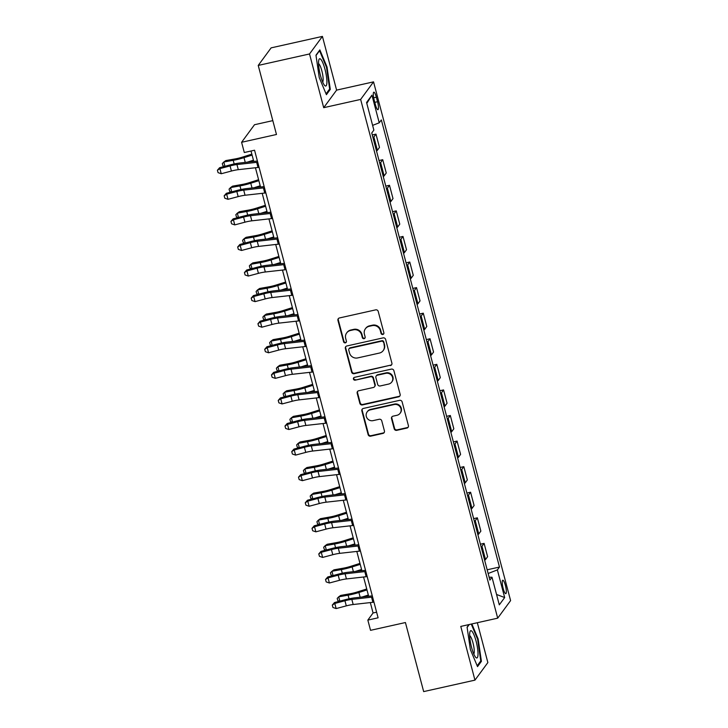 <?xml version="1.0" encoding="UTF-8"?>
<svg xmlns="http://www.w3.org/2000/svg" width="728" height="728" viewBox="0 0 728 728"><rect width="100%" height="100%" fill="white"/><g stroke="black" fill="none" stroke-linecap="round" stroke-linejoin="round"><path stroke-width="1.09" d="M382.828 334.48A1.474 1.42 -143.7 0 0 383.865 332.76L378.223 311.42A2.111 2.029 -143.7 0 0 375.684 309.864L339.43 317.963A2.111 2.029 -143.7 0 0 337.947 320.42L343.589 341.76A1.474 1.42 -143.7 0 0 346.191 342.324A1.474 1.42 -143.7 0 0 346.41 341.132L345.673 338.374A6.752 6.497 -143.7 0 1 350.423 330.503L353.444 329.829A6.752 6.497 -143.7 0 1 361.589 334.816L362.317 337.574A1.474 1.42 -143.7 0 0 364.919 338.138A1.474 1.42 -143.7 0 0 365.137 336.946L364.409 334.188A6.752 6.497 -143.7 0 1 369.151 326.317L372.172 325.644A6.752 6.497 -143.7 0 1 380.316 330.63L381.044 333.388A1.474 1.42 -143.7 0 0 382.828 334.48M365.411 328.747L365.756 328.273A6.752 6.497 -143.7 0 1 369.496 325.844L372.518 325.17A6.752 6.497 -143.7 0 1 380.662 330.157L381.39 332.914A1.474 1.42 -143.7 0 0 383.793 333.697M338.456 318.5A2.111 2.029 -143.7 0 0 338.302 319.947L343.935 341.286A1.474 1.42 -143.7 0 0 346.337 342.069M346.674 332.933L347.029 332.459A6.752 6.497 -143.7 0 1 350.769 330.03L353.79 329.356A6.752 6.497 -143.7 0 1 361.934 334.343L362.662 337.1A1.474 1.42 -143.7 0 0 365.065 337.883M505.396 585.412A6.88 1.447 77.4 0 0 502.784 580.225A6.88 1.447 77.4 0 0 503.166 588.452A6.88 1.447 77.4 0 0 505.787 593.648A6.88 1.447 77.4 0 0 505.396 585.412M394.194 428.783A2.111 2.029 -143.7 0 0 396.742 430.339L406.916 428.064A2.111 2.029 -143.7 0 0 408.399 425.607L402.129 401.901A2.111 2.029 -143.7 0 0 399.59 400.345L363.336 408.454A2.111 2.029 -143.7 0 0 361.852 410.911L368.122 434.607A2.111 2.029 -143.7 0 0 370.661 436.172L382.946 433.424A2.111 2.029 -143.7 0 0 384.43 430.967L381.754 420.82A2.111 2.029 -143.7 0 0 379.206 419.264L373.118 420.62A5.642 5.433 -143.7 0 1 367.149 411.911A5.642 5.433 -143.7 0 1 370.279 409.873L394.139 404.541A5.642 5.433 -143.7 0 1 400.109 413.258A5.642 5.433 -143.7 0 1 396.978 415.288L393.002 416.179A2.111 2.029 -143.7 0 0 391.518 418.636L394.194 428.783L394.549 428.31A2.111 2.029 -143.7 0 0 397.088 429.866L407.261 427.591A2.111 2.029 -143.7 0 0 408.235 427.054M309.518 53.963L323.705 107.68L336.609 90.117L322.422 36.4L309.518 53.963L258.231 65.429L276.476 134.489L241.596 142.288L244.299 152.516L254.554 150.223L378.096 617.808L367.84 620.101L370.543 630.33L405.423 622.54L423.669 691.6L474.956 680.134L487.86 662.571L477.331 622.722M323.705 107.68L360.642 99.427L497.697 618.163L460.769 626.417L474.956 680.134M390.408 365.602A2.111 2.029 -143.7 0 0 391.892 363.136L385.631 339.439A2.111 2.029 -143.7 0 0 383.083 337.883L346.837 345.982A2.111 2.029 -143.7 0 0 345.354 348.439L351.615 372.144A2.111 2.029 -143.7 0 0 354.163 373.701L390.754 365.128A2.111 2.029 -143.7 0 0 391.737 364.591M393.884 370.67L400.145 394.376A2.111 2.029 -143.7 0 1 398.662 396.833L362.408 404.932A2.111 2.029 -143.7 0 1 359.869 403.376L357.184 393.229A2.111 2.029 -143.7 0 1 358.667 390.772L373.373 387.487A2.111 2.029 -143.7 0 0 374.856 385.03L373.073 378.296A2.111 2.029 -143.7 0 0 370.534 376.74L355.228 380.162A1.474 1.42 -143.7 0 1 353.662 377.887A1.474 1.42 -143.7 0 1 354.481 377.35L391.336 369.114A2.111 2.029 -143.7 0 1 393.884 370.67M258.231 65.429L271.125 47.866L322.422 36.4M374.201 100.155L375.393 104.659A6.661 1.401 77.4 0 0 377.923 109.691A6.661 1.401 77.4 0 0 377.55 101.72L376.367 97.215A6.661 1.401 77.4 0 0 373.828 92.183A6.661 1.401 77.4 0 0 374.201 100.155M360.642 99.427L373.537 81.864L510.601 600.6L497.697 618.163M366.803 103.394L371.935 95.177L366.566 102.484L373.864 130.112L371.753 132.978L489.889 580.098L492.001 577.231L489.125 577.204M371.935 95.177L379.233 122.795L372.618 125.371M487.169 569.797L499.481 567.048L381.345 119.929L379.233 122.795M499.481 567.048L497.37 569.915L504.668 597.542L499.299 604.85L492.001 577.231M272.809 120.63L254.5 124.725L241.596 142.288M336.609 90.117L373.537 81.864M370.325 602.584L373.073 612.976L367.84 620.101M251.014 151.024L253.772 161.434M255.437 167.749L260.524 187.014M262.189 193.329L267.285 212.594M268.951 218.901L274.037 238.174M275.712 244.481L280.799 263.754M282.464 270.061L287.56 289.334M289.225 295.641L294.312 314.906M295.987 321.221L301.074 340.486M302.739 346.801L307.835 366.066M309.5 372.381L314.587 391.646M316.261 397.952L321.348 417.226M323.014 423.532L328.11 442.806M329.775 449.112L334.862 468.386M336.536 474.692L341.623 493.957M343.288 500.273L348.384 519.537M350.05 525.853L355.137 545.117M356.811 551.433L361.898 570.697M363.563 577.004L368.659 596.278M376.613 612.184L373.073 612.976M372.281 134.953L375.976 134.134L373.864 137.001A8.599 1.511 165.2 0 1 373 137.701M376.512 150.996A8.599 1.511 165.2 0 0 377.377 150.305L379.488 147.429L375.976 134.134M379.033 160.533L382.728 159.705L380.617 162.581A8.599 1.511 165.2 0 1 379.761 163.272M383.274 176.576A8.599 1.511 165.2 0 0 384.138 175.885L386.25 173.009L382.728 159.705M385.795 186.113L389.489 185.285L387.378 188.161A8.599 1.511 165.2 0 1 386.523 188.852M390.035 202.157A8.599 1.511 165.2 0 0 390.891 201.465L393.002 198.589L389.489 185.285M392.556 211.693L396.25 210.865L394.139 213.741A8.599 1.511 165.2 0 1 393.275 214.432M396.787 227.737A8.599 1.511 165.2 0 0 397.652 227.036L399.763 224.169L396.25 210.865M399.308 237.273L403.003 236.445L400.891 239.321A8.599 1.511 165.2 0 1 400.036 240.013M403.549 253.317A8.599 1.511 165.2 0 0 404.413 252.616L406.515 249.75L403.003 236.445M406.069 262.854L409.764 262.025L407.653 264.901A8.599 1.511 165.2 0 1 406.797 265.593M410.31 278.888A8.599 1.511 165.2 0 0 411.165 278.196L413.276 275.33L409.764 262.025M412.831 288.434L416.525 287.606L414.414 290.472A8.599 1.511 165.2 0 1 413.55 291.173M417.062 304.468A8.599 1.511 165.2 0 0 417.927 303.776L420.038 300.901L416.525 287.606M419.583 314.005L423.277 313.186L421.166 316.052A8.599 1.511 165.2 0 1 420.311 316.753M423.823 330.048A8.599 1.511 165.2 0 0 424.688 329.356L426.79 326.481L423.277 313.186M426.344 339.585L430.039 338.766L427.928 341.632A8.599 1.511 165.2 0 1 427.072 342.324M430.585 355.628A8.599 1.511 165.2 0 0 431.44 354.936L433.551 352.061L430.039 338.766M433.105 365.165L436.8 364.337L434.689 367.212A8.599 1.511 165.2 0 1 433.824 367.904M437.337 381.208A8.599 1.511 165.2 0 0 438.201 380.517L440.313 377.641L436.8 364.337M439.858 390.745L443.552 389.917L441.441 392.792A8.599 1.511 165.2 0 1 440.586 393.484M444.098 406.788A8.599 1.511 165.2 0 0 444.963 406.097L447.065 403.221L443.552 389.917M446.619 416.325L450.314 415.497L448.202 418.373A8.599 1.511 165.2 0 1 447.338 419.064M450.86 432.368A8.599 1.511 165.2 0 0 451.715 431.668L453.826 428.801L450.314 415.497M453.38 441.905L457.075 441.077L454.964 443.953A8.599 1.511 165.2 0 1 454.099 444.644M457.612 457.948A8.599 1.511 165.2 0 0 458.476 457.248L460.587 454.381L457.075 441.077M460.132 467.485L463.827 466.657L461.716 469.524A8.599 1.511 165.2 0 1 460.86 470.224M464.373 483.519A8.599 1.511 165.2 0 0 465.238 482.828L467.34 479.952L463.827 466.657M466.894 493.056L470.588 492.237L468.477 495.104A8.599 1.511 165.2 0 1 467.613 495.804M471.134 509.1A8.599 1.511 165.2 0 0 471.99 508.408L474.101 505.532L470.588 492.237M473.655 518.636L477.35 517.817L475.238 520.684A8.599 1.511 165.2 0 1 474.374 521.375M477.887 534.68A8.599 1.511 165.2 0 0 478.751 533.988L480.862 531.112L477.35 517.817M480.407 544.216L484.102 543.388L481.991 546.264A8.599 1.511 165.2 0 1 481.135 546.956M484.648 560.26A8.599 1.511 165.2 0 0 485.512 559.568L487.614 556.692L484.102 543.388M488.151 573.5L497.37 569.915M504.668 597.542L496.56 594.476M319.246 77.587L326.408 94.686L330.294 89.398L327.018 67.003L319.856 49.904L315.97 55.191L319.246 77.587M468.959 624.588L467.085 627.136L470.361 649.531L477.523 666.63L481.408 661.342L478.132 638.947L471.844 623.942M326.435 67.14L327.018 67.003M329.147 89.653L330.294 89.398M480.262 661.597L481.408 661.342M477.55 639.084L478.132 638.947M345.855 346.519A2.111 2.029 -143.7 0 0 345.7 347.966L351.961 371.671A2.111 2.029 -143.7 0 0 354.509 373.227L390.754 365.128M383.392 342.278A1.474 1.42 -143.7 0 0 381.609 341.186L349.795 348.303A1.474 1.42 -143.7 0 0 348.757 350.022L349.522 352.934A6.752 6.497 -143.7 0 0 357.666 357.921L379.415 353.062A6.752 6.497 -143.7 0 0 384.166 345.19L383.738 341.805A1.474 1.42 -143.7 0 0 381.963 340.713L381.609 341.186M348.976 348.83L349.322 348.357A1.474 1.42 -143.7 0 1 350.141 347.82L381.963 340.713M383.165 350.632L383.51 350.15A6.752 6.497 -143.7 0 0 384.511 344.717L384.166 345.19M383.738 341.805L384.511 344.717M357.694 391.309A2.111 2.029 -143.7 0 0 357.539 392.756L360.214 402.903A2.111 2.029 -143.7 0 0 362.762 404.459L399.008 396.36A2.111 2.029 -143.7 0 0 399.99 395.823M374.538 386.732L374.893 386.25A2.111 2.029 -143.7 0 0 375.202 384.557L373.428 377.823A2.111 2.029 -143.7 0 0 370.88 376.267L355.228 380.162M353.863 377.668A1.474 1.42 -143.7 0 0 355.573 379.688M388.625 384.075A5.642 5.433 -143.7 0 0 391.782 375.739A5.642 5.433 -143.7 0 0 385.785 373.337L377.377 375.211A2.111 2.029 -143.7 0 0 375.894 377.668L377.668 384.402A2.111 2.029 -143.7 0 0 380.216 385.958L388.625 384.075M391.755 382.045L392.101 381.572A5.642 5.433 -143.7 0 0 386.131 372.854L385.785 373.337M376.212 375.966L376.558 375.493A2.111 2.029 -143.7 0 1 377.723 374.738L386.131 372.854M392.019 416.716A2.111 2.029 -143.7 0 0 391.864 418.163L394.549 428.31M400.109 413.258L400.455 412.785A5.642 5.433 -143.7 0 0 394.485 404.067L394.139 404.541M367.149 411.911L367.494 411.429A5.642 5.433 -143.7 0 1 370.625 409.4L394.485 404.067M362.362 408.981A2.111 2.029 -143.7 0 0 362.207 410.437L368.468 434.134A2.111 2.029 -143.7 0 0 371.016 435.69L383.292 432.951A2.111 2.029 -143.7 0 0 384.275 432.414M251.843 154.136L242.397 157.13A10.747 1.893 165.2 0 1 235.199 158.913L225.798 160.588L223.815 161.998L233.215 160.324A16.125 2.839 -14.8 0 0 244.007 157.648L252.088 155.091M224.215 166.494L222.859 165.602L222.313 163.554L223.815 161.998L224.952 166.293M247.229 162.171L253.444 160.206M259.068 167.313A7.526 1.329 165.2 0 1 258.021 167.458L238.293 169.669A10.747 1.893 -14.8 0 0 231.413 171.035L221.257 173.737L219.901 168.614L217.399 170.243L218.063 172.645L217.517 170.598M257.721 162.198A7.526 1.329 165.2 0 1 256.675 162.344L236.946 164.555A10.747 1.893 -14.8 0 0 230.057 165.92L219.901 168.614L219.61 167.713L229.766 165.01A16.125 2.839 165.2 0 1 240.094 162.972L257.412 161.024M219.61 167.713L217.399 170.243M218.063 172.645L221.257 173.737M258.595 179.716L249.158 182.71A10.747 1.893 165.2 0 1 241.96 184.493L232.56 186.159L230.567 187.578L239.967 185.904A16.125 2.839 -14.8 0 0 250.76 183.228L258.849 180.671M230.976 192.074L229.611 191.173L229.074 189.134L230.567 187.578L231.704 191.874M253.99 187.751L260.196 185.786M265.356 205.296L255.91 208.29A10.747 1.893 165.2 0 1 248.721 210.073L239.321 211.739L237.328 213.149L246.728 211.484A16.125 2.839 -14.8 0 0 257.521 208.809L265.611 206.242M237.738 217.645L236.373 216.753L235.836 214.705L237.328 213.149L238.466 217.454M260.751 213.331L266.958 211.366M272.117 230.876L262.671 233.87A10.747 1.893 165.2 0 1 255.473 235.654L246.073 237.319L244.089 238.729L253.49 237.064A16.125 2.839 -14.8 0 0 264.282 234.389L272.363 231.823M244.49 243.225L243.134 242.333L242.588 240.286L244.089 238.729L245.227 243.034M267.504 238.902L273.719 236.946M265.829 192.893A7.526 1.329 165.2 0 1 264.783 193.038L245.054 195.25A10.747 1.893 -14.8 0 0 238.165 196.615L228.01 199.308L226.663 194.194L224.16 195.814L224.816 198.225L224.279 196.178M264.482 187.779A7.526 1.329 165.2 0 1 263.427 187.915L243.698 190.135A10.747 1.893 -14.8 0 0 236.818 191.491L226.663 194.194L226.372 193.293L236.527 190.59A16.125 2.839 165.2 0 1 246.856 188.552L264.173 186.605M226.372 193.293L224.16 195.814M224.816 198.225L228.01 199.308M272.591 218.473A7.526 1.329 165.2 0 1 271.535 218.609L251.806 220.83A10.747 1.893 -14.8 0 0 244.926 222.195L234.771 224.888L233.415 219.774L230.922 221.394L231.577 223.805L231.04 221.758M271.235 213.359A7.526 1.329 165.2 0 1 270.188 213.495L250.459 215.716A10.747 1.893 -14.8 0 0 243.571 217.071L233.415 219.774L233.124 218.873L243.289 216.171A16.125 2.839 165.2 0 1 253.608 214.132L270.925 212.185M233.124 218.873L230.922 221.394M231.577 223.805L234.771 224.888M279.343 244.053A7.526 1.329 165.2 0 1 278.296 244.189L258.567 246.41A10.747 1.893 -14.8 0 0 251.688 247.766L241.532 250.468L240.176 245.354L237.674 246.974L238.338 249.386L237.792 247.338M277.996 238.93A7.526 1.329 165.2 0 1 276.949 239.075L257.221 241.296A10.747 1.893 -14.8 0 0 250.332 242.651L240.176 245.354L239.885 244.453L250.041 241.751A16.125 2.839 165.2 0 1 260.369 239.712L277.686 237.765M239.885 244.453L237.674 246.974M238.338 249.386L241.532 250.468M278.87 256.456L269.433 259.441A10.747 1.893 165.2 0 1 262.235 261.234L252.834 262.899L250.841 264.31L260.242 262.644A16.125 2.839 -14.8 0 0 271.034 259.96L279.124 257.403M251.251 268.805L249.886 267.913L249.349 265.866L250.841 264.31L251.979 268.614M274.265 264.482L280.471 262.517M286.104 269.624A7.526 1.329 165.2 0 1 285.058 269.769L265.329 271.99A10.747 1.893 -14.8 0 0 258.44 273.346L248.284 276.049L246.938 270.934L244.435 272.554L245.09 274.966L244.553 272.918M284.757 264.51A7.526 1.329 165.2 0 1 283.702 264.655L263.973 266.867A10.747 1.893 -14.8 0 0 257.093 268.232L246.938 270.934L246.646 270.033L256.802 267.331A16.125 2.839 165.2 0 1 267.131 265.283L284.448 263.345M246.646 270.033L244.435 272.554M245.09 274.966L248.284 276.049M326.899 82.364A13.978 2.93 77.4 0 0 323.596 64.792A13.978 2.93 77.4 0 0 318.828 59.96A13.978 2.93 77.4 0 0 318.546 62.408A13.978 2.93 77.4 0 0 324.488 85.285A13.978 2.93 77.4 0 0 326.899 82.364M322.668 82.073A9.564 2.011 77.4 0 0 323.15 79.762A9.564 2.011 77.4 0 0 321.621 70.006A9.564 2.011 77.4 0 0 318.555 63.645M316.016 55.501L319.546 50.696L326.49 67.258L329.657 88.962L326.062 93.857M471.571 647.42A13.978 2.93 77.4 0 0 475.602 657.229A13.978 2.93 77.4 0 0 478.005 654.481A13.978 2.93 77.4 0 0 476.103 641.25A13.978 2.93 77.4 0 0 469.942 631.904A13.978 2.93 77.4 0 0 471.571 647.42M473.782 654.017A9.564 2.011 77.4 0 0 472.954 642.76A9.564 2.011 77.4 0 0 469.669 635.59M471.262 624.078L477.595 639.202L480.771 660.906L477.177 665.802M467.13 627.445L469.278 624.515M285.631 282.036L276.185 285.021A10.747 1.893 165.2 0 1 268.996 286.805L259.596 288.479L257.603 289.89L267.003 288.224A16.125 2.839 -14.8 0 0 277.796 285.54L285.886 282.983M258.012 294.385L256.647 293.493L256.11 291.446L257.603 289.89L258.74 294.194M281.026 290.062L287.232 288.097M292.392 307.616L282.946 310.601A10.747 1.893 165.2 0 1 275.748 312.385L266.348 314.059L264.364 315.47L273.764 313.795A16.125 2.839 -14.8 0 0 284.557 311.12L292.638 308.563M264.764 319.965L263.409 319.073L262.863 317.026L264.364 315.47L265.502 319.765M287.778 315.643L293.994 313.677M299.144 333.197L289.708 336.181A10.747 1.893 165.2 0 1 282.51 337.965L273.109 339.639L271.116 341.05L280.517 339.375A16.125 2.839 -14.8 0 0 291.309 336.7L299.399 334.143M271.526 345.545L270.161 344.653L269.624 342.606L271.116 341.05L272.254 345.345M294.54 341.223L300.746 339.257M305.906 358.767L296.46 361.761A10.747 1.893 165.2 0 1 289.271 363.545L279.87 365.219L277.878 366.63L287.278 364.956A16.125 2.839 -14.8 0 0 298.071 362.28L306.16 359.723M278.287 371.125L276.922 370.224L276.385 368.186L277.878 366.63L279.015 370.925M301.301 366.803L307.507 364.837M312.667 384.348L303.221 387.341A10.747 1.893 165.2 0 1 296.023 389.125L286.623 390.79L284.639 392.21L294.039 390.536A16.125 2.839 -14.8 0 0 304.832 387.86L312.913 385.303M285.039 396.696L283.683 395.805L283.137 393.757L284.639 392.21L285.776 396.505M308.053 392.383L314.269 390.417M292.865 295.204A7.526 1.329 165.2 0 1 291.81 295.35L272.081 297.561A10.747 1.893 -14.8 0 0 265.201 298.926L255.046 301.629L253.69 296.514L251.196 298.134L251.852 300.537L251.306 298.498M291.509 290.09A7.526 1.329 165.2 0 1 290.463 290.235L270.734 292.447A10.747 1.893 -14.8 0 0 263.845 293.812L253.69 296.514L253.399 295.614L263.563 292.911A16.125 2.839 165.2 0 1 273.883 290.863L291.2 288.925M253.399 295.614L251.196 298.134M251.852 300.537L255.046 301.629M299.618 320.784A7.526 1.329 165.2 0 1 298.571 320.93L278.842 323.141A10.747 1.893 -14.8 0 0 271.963 324.506L261.807 327.209L260.451 322.094L257.949 323.714L258.613 326.117L258.067 324.069M298.271 315.67A7.526 1.329 165.2 0 1 297.224 315.816L277.495 318.027A10.747 1.893 -14.8 0 0 270.607 319.392L260.451 322.094L260.16 321.185L270.316 318.491A16.125 2.839 165.2 0 1 280.644 316.443L297.961 314.496M260.16 321.185L257.949 323.714M258.613 326.117L261.807 327.209M306.379 346.364A7.526 1.329 165.2 0 1 305.332 346.51L285.604 348.721A10.747 1.893 -14.8 0 0 278.715 350.086L268.559 352.789L267.212 347.666L264.71 349.294L265.365 351.697L264.828 349.649M305.032 341.25A7.526 1.329 165.2 0 1 303.976 341.396L284.248 343.607A10.747 1.893 -14.8 0 0 277.368 344.972L267.212 347.666L266.921 346.765L277.077 344.062A16.125 2.839 165.2 0 1 287.405 342.024L304.723 340.076M266.921 346.765L264.71 349.294M265.365 351.697L268.559 352.789M313.14 371.944A7.526 1.329 165.2 0 1 312.084 372.09L292.356 374.301A10.747 1.893 -14.8 0 0 285.476 375.666L275.321 378.369L273.965 373.246L271.471 374.875L272.126 377.277L271.58 375.229M311.784 366.83A7.526 1.329 165.2 0 1 310.738 366.967L291.009 369.187A10.747 1.893 -14.8 0 0 284.12 370.552L273.965 373.246L273.673 372.345L283.838 369.642A16.125 2.839 165.2 0 1 294.158 367.604L311.475 365.656M273.673 372.345L271.471 374.875M272.126 377.277L275.321 378.369M319.892 397.524A7.526 1.329 165.2 0 1 318.846 397.661L299.117 399.881A10.747 1.893 -14.8 0 0 292.237 401.246L282.073 403.94L280.726 398.826L278.223 400.446L278.888 402.857L278.342 400.81M318.546 392.41A7.526 1.329 165.2 0 1 317.499 392.547L297.77 394.767A10.747 1.893 -14.8 0 0 290.882 396.123L280.726 398.826L280.435 397.925L290.59 395.222A16.125 2.839 165.2 0 1 300.919 393.184L318.236 391.236M280.435 397.925L278.223 400.446M278.888 402.857L282.073 403.94M319.419 409.928L309.982 412.922A10.747 1.893 165.2 0 1 302.784 414.705L293.384 416.371L291.391 417.781L300.791 416.116A16.125 2.839 -14.8 0 0 311.584 413.44L319.674 410.874M291.801 422.276L290.436 421.385L289.899 419.337L291.391 417.781L292.529 422.085M314.815 417.963L321.021 415.997M326.654 423.105A7.526 1.329 165.2 0 1 325.607 423.241L305.878 425.461A10.747 1.893 -14.8 0 0 298.99 426.817L288.834 429.52L287.487 424.406L284.985 426.026L285.64 428.437L285.103 426.39M325.298 417.981A7.526 1.329 165.2 0 1 324.251 418.127L304.522 420.347A10.747 1.893 -14.8 0 0 297.643 421.703L287.487 424.406L287.196 423.505L297.352 420.802A16.125 2.839 165.2 0 1 307.68 418.764L324.997 416.816M287.196 423.505L284.985 426.026M285.64 428.437L288.834 429.52M326.18 435.508L316.735 438.493A10.747 1.893 165.2 0 1 309.546 440.285L300.145 441.951L298.152 443.361L307.553 441.696A16.125 2.839 -14.8 0 0 318.345 439.02L326.426 436.454M298.562 447.856L297.197 446.965L296.66 444.917L298.152 443.361L299.29 447.665M321.576 443.534L327.782 441.568M333.415 448.675A7.526 1.329 165.2 0 1 332.359 448.821L312.631 451.041A10.747 1.893 -14.8 0 0 305.751 452.397L295.595 455.1L294.239 449.986L291.746 451.606L292.401 454.017L291.855 451.97M332.059 443.561A7.526 1.329 165.2 0 1 331.012 443.707L311.284 445.918A10.747 1.893 -14.8 0 0 304.395 447.283L294.239 449.986L293.948 449.085L304.113 446.382A16.125 2.839 165.2 0 1 314.432 444.335L331.75 442.397M293.948 449.085L291.746 451.606M292.401 454.017L295.595 455.1M332.942 461.088L323.496 464.073A10.747 1.893 165.2 0 1 316.298 465.856L306.898 467.531L304.914 468.941L314.314 467.276A16.125 2.839 -14.8 0 0 325.107 464.591L333.187 462.034M305.314 473.437L303.958 472.545L303.412 470.497L304.914 468.941L306.051 473.245M328.328 469.114L334.543 467.149M340.167 474.256A7.526 1.329 165.2 0 1 339.121 474.401L319.392 476.613A10.747 1.893 -14.8 0 0 312.512 477.978L302.348 480.68L301.001 475.566L298.498 477.186L299.163 479.597L298.616 477.55M338.82 469.141A7.526 1.329 165.2 0 1 337.774 469.287L318.045 471.498A10.747 1.893 -14.8 0 0 311.156 472.863L301.001 475.566L300.709 474.665L310.865 471.962A16.125 2.839 165.2 0 1 321.194 469.915L338.511 467.977M300.709 474.665L298.498 477.186M299.163 479.597L302.348 480.68M339.694 486.668L330.257 489.653A10.747 1.893 165.2 0 1 323.059 491.436L313.659 493.111L311.666 494.521L321.066 492.847A16.125 2.839 -14.8 0 0 331.859 490.171L339.949 487.614M312.075 499.017L310.71 498.125L310.174 496.077L311.666 494.521L312.803 498.826M335.089 494.694L341.296 492.729M346.928 499.836A7.526 1.329 165.2 0 1 345.882 499.981L326.153 502.193A10.747 1.893 -14.8 0 0 319.264 503.558L309.109 506.26L307.762 501.146L305.26 502.766L305.915 505.168L305.378 503.13M345.572 494.721A7.526 1.329 165.2 0 1 344.526 494.867L324.797 497.078A10.747 1.893 -14.8 0 0 317.918 498.443L307.762 501.146L307.471 500.236L317.626 497.543A16.125 2.839 165.2 0 1 327.955 495.495L345.272 493.557M307.471 500.236L305.26 502.766M305.915 505.168L309.109 506.26M346.455 512.248L337.009 515.233A10.747 1.893 165.2 0 1 329.82 517.016L320.42 518.691L318.427 520.101L327.827 518.427A16.125 2.839 -14.8 0 0 338.62 515.752L346.701 513.195M318.837 524.597L317.472 523.705L316.935 521.658L318.427 520.101L319.565 524.397M341.851 520.274L348.057 518.309M353.69 525.416A7.526 1.329 165.2 0 1 352.634 525.561L332.905 527.773A10.747 1.893 -14.8 0 0 326.026 529.138L315.87 531.84L314.514 526.726L312.021 528.346L312.676 530.748L312.13 528.701M352.334 520.302A7.526 1.329 165.2 0 1 351.287 520.447L331.559 522.659A10.747 1.893 -14.8 0 0 324.67 524.024L314.514 526.726L314.223 525.816L324.388 523.123A16.125 2.839 165.2 0 1 334.707 521.075L352.024 519.128M314.223 525.816L312.021 528.346M312.676 530.748L315.87 531.84M353.216 537.819L343.771 540.813A10.747 1.893 165.2 0 1 336.573 542.597L327.172 544.271L325.189 545.682L334.589 544.007A16.125 2.839 -14.8 0 0 345.381 541.332L353.462 538.775M325.589 550.177L324.233 549.276L323.687 547.238L325.189 545.682L326.326 549.977M348.603 545.854L354.818 543.889M360.442 550.996A7.526 1.329 165.2 0 1 359.395 551.141L339.667 553.353A10.747 1.893 -14.8 0 0 332.787 554.718L322.622 557.42L321.276 552.297L318.773 553.926L319.437 556.329L318.891 554.281M359.095 545.882A7.526 1.329 165.2 0 1 358.039 546.018L338.32 548.239A10.747 1.893 -14.8 0 0 331.431 549.604L321.276 552.297L320.984 551.396L331.14 548.694A16.125 2.839 165.2 0 1 341.468 546.655L358.786 544.708M320.984 551.396L318.773 553.926M319.437 556.329L322.622 557.42M367.203 576.576A7.526 1.329 165.2 0 1 366.157 576.712L346.428 578.933A10.747 1.893 -14.8 0 0 339.539 580.298L329.384 582.991L328.037 577.877L325.534 579.497L326.19 581.909L325.653 579.861M365.847 571.462A7.526 1.329 165.2 0 1 364.801 571.598L345.072 573.819A10.747 1.893 -14.8 0 0 338.192 575.175L328.037 577.877L327.746 576.976L337.901 574.274A16.125 2.839 165.2 0 1 348.23 572.235L365.547 570.288M327.746 576.976L325.534 579.497M326.19 581.909L329.384 582.991M359.969 563.399L350.532 566.393A10.747 1.893 165.2 0 1 343.334 568.177L333.934 569.842L331.941 571.262L341.341 569.587A16.125 2.839 -14.8 0 0 352.134 566.912L360.224 564.355M332.35 575.748L330.985 574.856L330.448 572.809L331.941 571.262L333.078 575.557M355.364 571.435L361.57 569.469M366.73 588.979L357.284 591.973A10.747 1.893 165.2 0 1 350.095 593.757L340.695 595.422L338.702 596.833L348.102 595.167A16.125 2.839 -14.8 0 0 358.895 592.492L366.976 589.926M339.111 601.328L337.746 600.436L337.21 598.389L338.702 596.833L339.839 601.137M362.125 597.015L368.332 595.049M373.964 602.156A7.526 1.329 165.2 0 1 372.909 602.293L353.18 604.513A10.747 1.893 -14.8 0 0 346.3 605.869L336.145 608.572L334.789 603.457L332.296 605.077L332.951 607.489L332.405 605.441M372.609 597.033A7.526 1.329 165.2 0 1 371.562 597.178L351.833 599.399A10.747 1.893 -14.8 0 0 344.945 600.755L334.789 603.457L334.498 602.557L344.663 599.854A16.125 2.839 165.2 0 1 354.982 597.815L372.299 595.868M334.498 602.557L332.296 605.077M332.951 607.489L336.145 608.572M377.377 150.305L373.864 137.001M384.138 175.885L380.617 162.581M390.891 201.465L387.378 188.161M397.652 227.036L394.139 213.741M404.413 252.616L400.891 239.321M411.165 278.196L407.653 264.901M417.927 303.776L414.414 290.472M424.688 329.356L421.166 316.052M431.44 354.936L427.928 341.632M438.201 380.517L434.689 367.212M444.963 406.097L441.441 392.792M451.715 431.668L448.202 418.373M458.476 457.248L454.964 443.953M465.238 482.828L461.716 469.524M471.99 508.408L468.477 495.104M478.751 533.988L475.238 520.684M485.512 559.568L481.991 546.264M373.682 97.816L376.367 97.215M374.774 102.339L377.55 101.72M380.662 330.157L380.316 330.63M372.518 325.17L372.172 325.644M369.496 325.844L369.151 326.317M362.662 337.1L362.317 337.574M361.934 334.343L361.589 334.816M353.79 329.356L353.444 329.829M350.769 330.03L350.423 330.503M343.935 341.286L343.589 341.76M338.302 319.947L337.947 320.42M381.39 332.914L381.044 333.388M354.509 373.227L354.163 373.701M351.961 371.671L351.615 372.144M345.7 347.966L345.354 348.439M350.141 347.82L349.795 348.303M399.008 396.36L398.662 396.833M362.762 404.459L362.408 404.932M360.214 402.903L359.869 403.376M357.539 392.756L357.184 393.229M375.202 384.557L374.856 385.03M373.428 377.823L373.073 378.296M370.88 376.267L370.534 376.74M377.723 374.738L377.377 375.211M391.864 418.163L391.518 418.636M370.625 409.4L370.279 409.873M383.292 432.951L382.946 433.424M371.016 435.69L370.661 436.172M368.468 434.134L368.122 434.607M362.207 410.437L361.852 410.911M407.261 427.591L406.916 428.064M397.088 429.866L396.742 430.339M233.215 160.324L234.17 163.964M244.007 157.648L245.254 162.389M238.293 169.669L236.946 164.555M231.413 171.035L230.057 165.92M258.021 167.458L256.675 162.344M239.967 185.904L240.932 189.544M250.76 183.228L252.015 187.97M246.728 211.484L247.693 215.115M257.521 208.809L258.777 213.55M253.49 237.064L254.445 240.695M264.282 234.389L265.529 239.13M245.054 195.25L243.698 190.135M238.165 196.615L236.818 191.491M264.783 193.038L263.427 187.915M251.806 220.83L250.459 215.716M244.926 222.195L243.571 217.071M271.535 218.609L270.188 213.495M258.567 246.41L257.221 241.296M251.688 247.766L250.332 242.651M278.296 244.189L276.949 239.075M260.242 262.644L261.206 266.275M271.034 259.96L272.29 264.71M265.329 271.99L263.973 266.867M258.44 273.346L257.093 268.232M285.058 269.769L283.702 264.655M267.003 288.224L267.968 291.855M277.796 285.54L279.051 290.29M273.764 313.795L274.72 317.435M284.557 311.12L285.804 315.861M280.517 339.375L281.481 343.015M291.309 336.7L292.565 341.441M287.278 364.956L288.243 368.596M298.071 362.28L299.326 367.021M294.039 390.536L294.995 394.166M304.832 387.86L306.079 392.601M272.081 297.561L270.734 292.447M265.201 298.926L263.845 293.812M291.81 295.35L290.463 290.235M278.842 323.141L277.495 318.027M271.963 324.506L270.607 319.392M298.571 320.93L297.224 315.816M285.604 348.721L284.248 343.607M278.715 350.086L277.368 344.972M305.332 346.51L303.976 341.396M292.356 374.301L291.009 369.187M285.476 375.666L284.12 370.552M312.084 372.09L310.738 366.967M299.117 399.881L297.77 394.767M292.237 401.246L290.882 396.123M318.846 397.661L317.499 392.547M300.791 416.116L301.756 419.747M311.584 413.44L312.84 418.181M305.878 425.461L304.522 420.347M298.99 426.817L297.643 421.703M325.607 423.241L324.251 418.127M307.553 441.696L308.517 445.327M318.345 439.02L319.601 443.762M312.631 451.041L311.284 445.918M305.751 452.397L304.395 447.283M332.359 448.821L331.012 443.707M314.314 467.276L315.269 470.907M325.107 464.591L326.353 469.342M319.392 476.613L318.045 471.498M312.512 477.978L311.156 472.863M339.121 474.401L337.774 469.287M321.066 492.847L322.031 496.487M331.859 490.171L333.115 494.913M326.153 502.193L324.797 497.078M319.264 503.558L317.918 498.443M345.882 499.981L344.526 494.867M327.827 518.427L328.783 522.067M338.62 515.752L339.876 520.493M332.905 527.773L331.559 522.659M326.026 529.138L324.67 524.024M352.634 525.561L351.287 520.447M334.589 544.007L335.544 547.647M345.381 541.332L346.628 546.073M339.667 553.353L338.32 548.239M332.787 554.718L331.431 549.604M359.395 551.141L358.039 546.018M346.428 578.933L345.072 573.819M339.539 580.298L338.192 575.175M366.157 576.712L364.801 571.598M341.341 569.587L342.306 573.218M352.134 566.912L353.389 571.653M348.102 595.167L349.058 598.798M358.895 592.492L360.151 597.233M353.18 604.513L351.833 599.399M346.3 605.869L344.945 600.755M372.909 602.293L371.562 597.178"/></g></svg>
